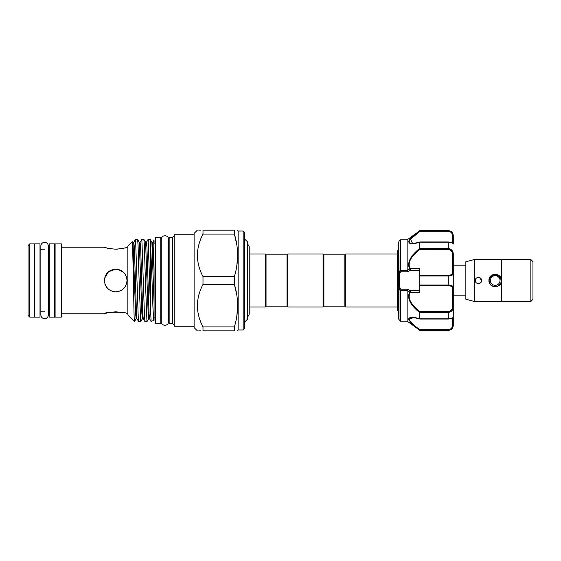 <?xml version="1.0" encoding="UTF-8"?>
<svg xmlns="http://www.w3.org/2000/svg" width="561" height="561" viewBox="0 0 561 561"><rect width="100%" height="100%" fill="white"/><g stroke="black" fill="none" stroke-linecap="round" stroke-linejoin="round"><path stroke-width="0.84" d="M44.614 318.683A3.731 3.731 0 0 0 48.344 314.945L48.344 246.055A3.731 3.731 0 0 0 44.614 242.317A3.731 3.731 0 0 0 40.883 246.055L40.883 314.945A3.731 3.731 0 0 0 44.614 318.683M54.676 243.874L54.676 317.126L49.228 317.126L49.228 243.874L54.676 243.874M39.999 243.874L39.999 317.126L34.551 317.126L34.551 243.874L39.999 243.874M501.289 280.5A6.08 6.08 0 0 1 495.209 286.58A6.08 6.08 0 0 1 489.129 280.5A6.08 6.08 0 0 1 495.209 274.42A6.08 6.08 0 0 1 501.289 280.5M490.384 280.5A4.825 4.825 0 0 0 495.209 285.325A4.825 4.825 0 0 0 500.033 280.5A4.825 4.825 0 0 0 495.209 275.675A4.825 4.825 0 0 0 490.384 280.5M530.853 259.533L532.95 261.629L532.95 299.371L530.853 301.467M501.499 259.491L530.853 259.491L530.853 301.509L501.499 301.509L501.499 259.491M501.499 301.467L474.241 301.467L465.854 299.216L465.854 261.784L474.241 259.533L501.499 259.533M481.583 280.5C481.773 284.546 475.104 284.567 475.293 280.5C475.097 276.447 481.773 276.44 481.583 280.5L479.627 277.59M499.634 284.974L497.635 286.306M496.548 286.643L492.789 286.306M501.499 280.5C501.892 288.613 488.533 288.62 488.919 280.5C488.526 272.387 501.892 272.387 501.499 280.5L498.47 275.121M465.854 265.823L453.274 265.823L453.274 325.366C452.979 328.423 451.296 330.106 448.246 330.401L450.09 329.826M465.854 295.177L453.274 295.177L453.274 287.786A0.842 0.652 180 0 1 452.439 288.438C452.461 286.727 451.065 285.815 448.246 285.71L419.726 285.71L419.726 292.393L410.315 292.393C406.185 299.237 414.2 307.442 420 311.607L448.246 311.607C451.058 311.173 452.461 309.49 452.439 306.565L452.439 288.438M419.726 318.781L419.726 312.512C413.66 308.01 405.666 299.279 409.818 292.085L407.146 290.535L407.146 321.173L419.726 330.205C413.709 325.99 410.014 322.287 408.639 319.09C410.035 316.944 413.73 316.839 419.726 318.781L420 318.978M419.866 319.027C413.513 317.358 415.343 318.045 413.141 317.701L409.137 319.244C410.554 322.309 414.172 325.794 420 329.707L448.246 329.707C451.058 329.195 452.461 327.722 452.439 325.303A0.842 0.526 0 0 0 453.274 324.777L453.274 316.958C453.064 318.171 451.388 318.865 448.246 319.034L419.894 319.034M453.274 324.777C453.26 327.799 451.584 329.602 448.246 330.198L419.733 330.198L420 329.707M407.146 290.535L400.442 290.605L398.759 289.16L398.759 319.153L398.759 241.847L399.004 271.706L400.442 270.395L407.16 270.619L407.146 239.828L400.442 239.828L400.442 270.395M400.442 290.605L400.442 321.173L398.759 319.153M409.067 242.871L409.74 243.264M415.042 317.68L409.782 317.715M408.948 318.248L408.639 319.132M344.875 306.187L344.875 254.813L345.716 253.979L345.716 307.021L344.875 306.187L323.907 306.187L323.073 307.021L323.073 253.979L287.849 253.979L287.849 307.021L323.073 307.021M287.849 253.979L287.008 254.813L287.008 306.187L266.04 306.187L266.04 254.813L265.199 253.979L249.224 253.979L249.224 247.415A3.731 3.731 0 0 0 247.38 244.196M323.073 253.979L323.907 254.813L323.907 306.187M266.04 306.187L265.199 307.021L265.199 253.979M247.38 316.804A3.731 3.731 0 0 0 249.224 313.585L249.224 247.415M244.428 321.06L244.869 321.804L247.38 319.286L247.38 241.714L244.428 238.839M244.855 321.797L244.505 238.839M154.065 243.306L154.065 240.62L152.662 242.338L154.065 271.594L153.749 240.508M154.065 320.345L151.112 321.411L150.432 306.909L150.432 241.265L152.017 280.5C152.69 302.54 153.363 322.056 154.065 320.345L154.065 271.594M139.107 280.5L138.055 244.82L137.578 239.337L135.573 239.302L138.195 316.18L138.672 321.663L140.678 321.698L139.107 280.5M138.672 321.663L136.94 318.662L136.463 313.585L134.367 247.415L133.799 242.338L135.573 239.302M150.432 241.265L150.159 239.337L148.153 239.302L150.432 306.909M151.112 321.411L149.521 318.662L149.044 313.585L146.947 247.415L146.372 242.338L148.153 239.302M145.397 280.5L144.345 244.82L143.868 239.337L141.863 239.302L144.486 316.18L144.962 321.663L146.968 321.698L145.397 280.5M144.962 321.663L143.23 318.662L142.753 313.585L140.657 247.415L140.082 242.338L141.863 239.302M146.372 242.338L145.601 242.338L148.174 313.585L148.749 318.662L146.968 321.698M140.082 242.338L139.31 242.338L141.884 313.585L142.459 318.662L140.678 321.698M133.799 242.338L133.02 242.338L135.594 313.585L136.169 318.662L134.472 321.593L127.852 315.009L127.852 245.991L132.48 241.405L133.448 280.5C133.82 304.469 134.17 325.156 134.542 321.25M115.692 249.21C122.579 248.53 126.351 247.871 127.017 247.226C126.344 247.871 122.571 248.53 115.692 249.21C108.806 248.53 105.033 247.871 104.367 247.226C105.04 247.871 108.813 248.53 115.692 249.21L117.859 249.133M105.265 247.52L107.635 248.186M120.005 248.916L121.996 248.579M120.012 270.037L118.048 269.427M115.692 291.825C108.806 291.152 105.033 287.379 104.367 280.5C105.04 273.614 108.813 269.841 115.692 269.175C122.571 269.841 126.351 273.621 127.017 280.5C126.344 287.386 122.571 291.159 115.692 291.825L114.654 291.776M118.273 269.476L123.701 272.499M126.064 275.956L126.765 278.144M127.017 280.5L126.793 282.73M117.922 291.601L120.04 290.956M123.701 312.8L115.811 311.79M115.713 311.79L107.698 312.793L104.367 313.774C103.666 311.628 127.719 311.635 127.017 313.774L127.852 313.774M61.387 280.5L61.387 243.916L55.097 243.916L55.097 317.084L61.387 317.084L61.387 280.5M29.726 317.084L34.13 317.084L34.13 243.916L29.726 243.916L29.726 317.084L28.05 315.408L28.05 245.592L29.726 243.916M160.769 237.731L160.769 323.269L155.53 323.269L155.53 237.731L160.769 237.731M161.231 321.551A3.731 3.731 0 0 0 164.962 325.289A3.731 3.731 0 0 0 168.7 321.551L168.7 239.449A3.731 3.731 0 0 0 164.962 235.711A3.731 3.731 0 0 0 161.231 239.449L161.231 321.551M243.172 231.02L244.428 232.275L244.428 328.725L243.172 329.98L243.172 231.02L238.137 231.02L237.654 230.178M243.172 329.98L238.137 329.98L238.137 231.02M236.798 266.005L237.654 255.339M236.777 244.54L234.386 234.098L234.386 230.178C238.698 230.178 238.698 230.178 234.386 230.178C238.698 230.178 238.698 230.178 234.386 230.178L202.998 230.178L202.998 234.098L234.386 234.098C238.698 248.186 238.698 262.345 234.386 276.587L202.998 276.587L202.998 284.413L234.386 284.413C238.698 298.508 238.698 312.666 234.386 326.902L202.998 326.902C195.572 312.786 195.572 298.627 202.998 284.413M236.777 294.862L234.386 284.413L234.386 276.587M197.339 330.822L194.106 327.589L194.106 233.411L197.339 230.178M202.998 276.587C195.572 262.464 195.572 248.306 202.998 234.098M202.998 230.178C195.579 230.178 195.579 230.178 202.998 230.178M198.783 230.178L200.614 230.178M172.515 280.5L172.515 237.268L169.156 237.268L169.156 323.732L172.515 323.732L172.515 280.5M194.106 326.25L174.191 326.25L174.191 234.75L194.106 234.75M236.798 316.327L237.654 305.661M202.998 326.902L202.998 330.822C195.579 330.822 195.579 330.822 202.998 330.822L234.386 330.822C238.698 330.822 238.698 330.822 234.386 330.822C238.698 330.822 238.698 330.822 234.386 330.822L234.386 326.902M200.614 330.822L198.783 330.822M108.245 289.027L107.775 288.592M107.733 288.557L105.349 285.114M105.237 284.848L105.054 284.378M104.367 280.5L104.584 278.305M104.605 278.214L108.518 271.741L115.692 269.175M105.005 284.245L106.295 286.818M107.691 288.508L109.388 289.904M244.505 307.947L244.428 304.055M450.357 249.035L448.246 248.558C451.584 249.042 453.26 250.97 453.274 254.343L453.274 273.214C453.26 274.974 451.584 275.893 448.246 275.977L419.726 275.977L419.726 275.29L448.246 275.29C451.058 275.185 452.461 274.28 452.439 272.562A0.842 0.652 -0 0 1 453.274 273.214M450.336 231.279L448.246 230.599L450.385 231.076C450.364 231.034 452.86 231.889 453.274 235.634L453.274 244.042C453.26 243.151 451.584 242.52 448.246 242.163L419.726 242.219C413.723 244.161 410.028 244.056 408.639 241.917C410.021 238.706 413.716 234.996 419.726 230.795L407.146 239.828M407.146 270.465L409.818 268.915C405.666 261.721 413.66 252.99 419.726 248.488L419.726 242.219M419.733 230.802L448.246 230.802C451.584 231.398 453.26 233.208 453.274 236.223A0.842 0.526 180 0 0 452.439 235.697C452.461 233.278 451.065 231.812 448.246 231.293L419.432 231.027M416.08 233.656L412.51 236.686M412.475 236.721L409.775 239.526M408.941 240.809L408.639 241.91M452.439 272.562L452.439 254.435C452.461 251.51 451.065 249.827 448.246 249.393L420 249.393C414.2 253.558 406.185 261.763 410.315 268.607L410.484 270.36L407.559 271.79L400.961 271.79L399.6 272.962L398.759 271.84L398.759 288.536A0.842 0.505 0 0 1 399.6 288.038L400.961 289.21L407.559 289.21L410.484 290.64L410.315 292.393A0.842 0.442 29.9 0 1 409.818 292.085M409.818 268.915A0.842 0.442 150.1 0 1 410.315 268.607L419.726 268.607L419.726 275.29M419.726 248.488L448.246 248.558L448.246 242.022M448.807 285.037L448.246 285.023C451.584 285.107 453.26 286.026 453.274 287.786M419.726 285.71L419.726 275.977M419.733 318.837L448.246 318.837C451.584 318.48 453.26 317.849 453.274 316.958M452.439 306.565L453.274 306.657C453.26 310.037 451.584 311.965 448.246 312.442L419.726 312.512M409.144 241.637L409.656 240.332M410.28 239.484L416.571 233.874M448.246 230.802L448.246 231.293L420 231.293L410.477 239.252L412.517 243.32M410.35 292.085L409.853 291.979L410.484 290.64L419.726 290.64M407.16 290.381L407.559 289.21M400.463 290.381L400.961 289.21M398.759 272.464A0.842 0.505 0 0 0 399.6 272.962L399.6 288.038L399.004 289.294L399.004 319.742M419.726 270.36L410.484 270.36L409.853 269.021L410.35 268.915M407.559 271.79L407.16 270.619M400.961 271.79L400.463 270.619M419.733 312.442L420 311.607M452.439 254.435L453.274 254.343M420 249.393L419.733 248.558M489.066 279.154L490.658 276.159M474.241 301.467L474.241 259.533M489.599 278.158L494.01 274.539L499.507 276.201M452.439 325.303L452.439 318.101M448.246 330.198L448.246 329.707M152.662 242.338L151.891 242.338L154.065 303.298M419.726 285.023L448.246 285.023L448.246 275.29M448.246 318.971L448.246 311.607M452.439 242.899L452.439 235.697M448.246 285.023L448.246 285.71M448.246 249.393L448.246 248.558M407.146 321.173L400.442 321.173M398.759 312.736L397.588 310.023L397.588 250.977L398.759 248.264M323.907 254.813L344.875 254.813M265.199 307.021L249.224 307.021L249.224 313.585M155.53 243.137L154.065 243.137M127.852 247.226L127.017 247.226M104.367 247.226L61.387 247.226M55.097 249.785L54.676 249.785M49.228 249.785L48.344 249.785M44.614 249.785L39.999 249.785M34.551 249.785L34.13 249.785M161.231 243.137L160.769 243.137M168.321 317.863L169.156 318.704M172.515 237.268L174.191 236.3M397.588 307.021L345.716 307.021M397.588 253.979L345.716 253.979M172.515 323.732L174.191 324.7M168.321 243.137L169.156 242.296M238.137 329.98L237.654 330.822M161.231 317.863L160.769 317.863M55.097 311.215L54.676 311.215M49.228 311.215L48.344 311.215M44.614 311.215L39.999 311.215M34.551 311.215L34.13 311.215M104.367 313.774L61.387 313.774M133.02 242.338L132.48 241.405M139.31 242.338L137.578 239.337M145.601 242.338L143.868 239.337M151.891 242.338L150.159 239.337M136.94 318.662L136.169 318.662M143.23 318.662L142.459 318.662M149.521 318.662L148.749 318.662M155.53 317.863L154.065 317.863M287.008 254.813L266.04 254.813M287.008 306.187L287.849 307.021M399.004 241.258L400.442 239.828M448.246 230.599L419.726 230.599M448.246 330.401L419.726 330.401M419.866 241.973C416.276 243.151 411.977 243.439 412.419 243.32M453.274 244.042C453.239 242.843 451.563 242.149 448.246 241.966L419.894 241.966"/></g></svg>
